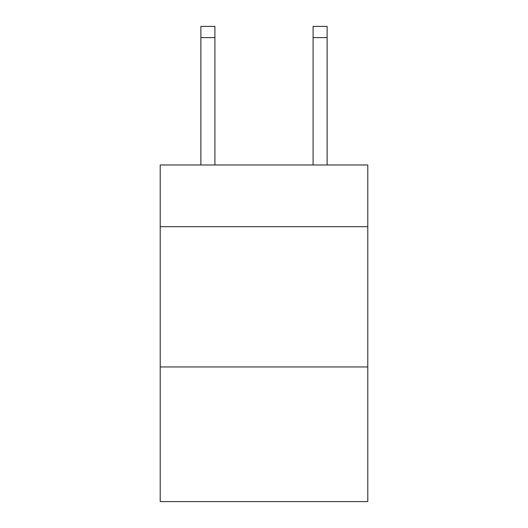 <?xml version="1.0" encoding="UTF-8"?>
<svg xmlns="http://www.w3.org/2000/svg" width="528" height="528" viewBox="0 0 528 528"><rect width="100%" height="100%" fill="white"/><g stroke="black" fill="none" stroke-linecap="round" stroke-linejoin="round"><path stroke-width="0.79" d="M367.792 226.69L367.792 164.974L160.208 164.974L160.208 226.69L367.792 226.69L367.792 501.6L160.208 501.6L160.208 226.69M367.792 366.953L160.208 366.953M214.909 164.974L214.909 37.62L200.884 37.62L200.884 26.4L214.909 26.4L214.909 37.62M200.884 164.974L200.884 37.62M327.116 164.974L327.116 26.4L313.091 26.4L313.091 164.974M214.909 26.4L200.884 26.4M313.091 37.62L327.116 37.62"/></g></svg>

